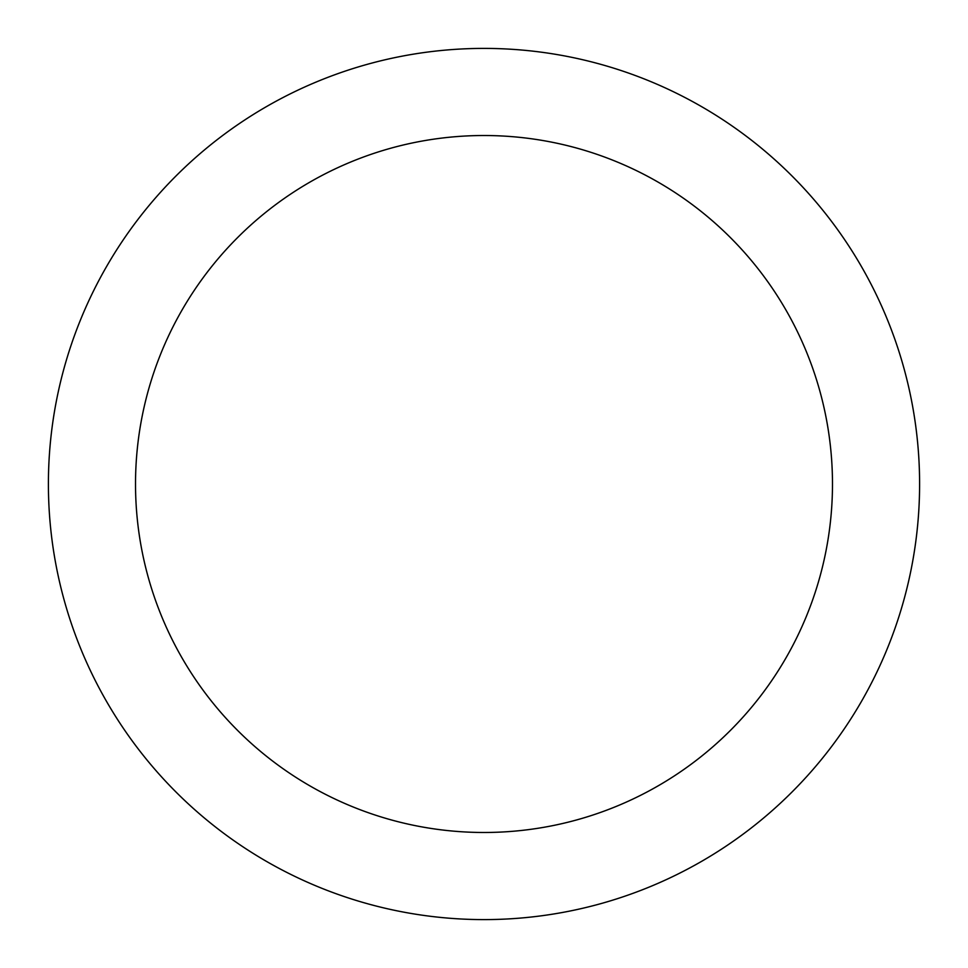 <?xml version="1.0" encoding="UTF-8"?>
<svg xmlns="http://www.w3.org/2000/svg" width="968" height="968" viewBox="0 0 968 968"><rect width="100%" height="100%" fill="white"/><g stroke="black" fill="none" stroke-linecap="round" stroke-linejoin="round"><path stroke-width="1.45" d="M484 48.4A435.6 435.6 0 0 1 919.6 484A435.6 435.6 0 0 1 484 919.6A435.6 435.6 0 0 1 48.4 484A435.6 435.6 0 0 1 484 48.4M484 832.48A348.48 348.48 0 0 1 135.52 484A348.48 348.48 0 0 1 484 135.52A348.48 348.48 0 0 1 832.48 484A348.48 348.48 0 0 1 484 832.48"/></g></svg>
